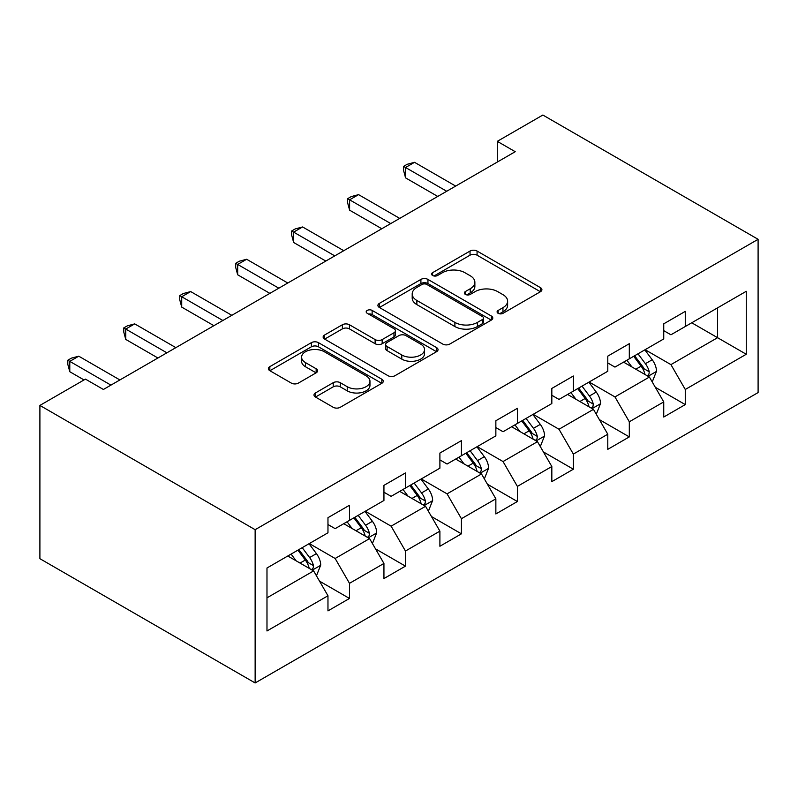 <?xml version="1.0" encoding="UTF-8"?>
<svg xmlns="http://www.w3.org/2000/svg" width="798" height="798" viewBox="0 0 798 798"><rect width="100%" height="100%" fill="white"/><g stroke="black" fill="none" stroke-linecap="round" stroke-linejoin="round"><path stroke-width="1.2" d="M498.112 313.315A3.481 2.015 0 0 0 503.039 313.315L540.455 291.709A4.978 2.873 0 0 0 541.912 289.674A4.978 2.873 0 0 0 540.455 287.649L477.074 251.051A4.978 2.873 0 0 0 470.032 251.051L432.616 272.657A3.481 2.015 0 0 0 431.598 274.073A3.481 2.015 0 0 0 432.616 275.5A3.481 2.015 0 0 0 437.543 275.5L442.391 272.707A15.94 9.197 0 0 1 464.925 272.707L470.212 275.749A15.94 9.197 0 0 1 474.87 282.263A15.94 9.197 0 0 1 470.212 288.766L465.364 291.559A3.481 2.015 0 0 0 464.346 292.986A3.481 2.015 0 0 0 465.364 294.402A3.481 2.015 0 0 0 470.291 294.402L475.139 291.609A15.94 9.197 0 0 1 497.673 291.609L502.959 294.661A15.94 9.197 0 0 1 507.618 301.165A15.94 9.197 0 0 1 502.959 307.669L498.112 310.462A3.481 2.015 0 0 0 497.094 311.888A3.481 2.015 0 0 0 498.112 313.315L498.112 310.462M315.449 392.955A4.978 2.873 0 0 0 313.993 394.99A4.978 2.873 0 0 0 315.449 397.025L333.225 407.289A4.978 2.873 0 0 0 340.267 407.289L381.823 383.299A4.978 2.873 0 0 0 383.279 381.264A4.978 2.873 0 0 0 381.823 379.23L318.442 342.641A4.978 2.873 0 0 0 311.4 342.641L269.844 366.631A4.978 2.873 0 0 0 268.387 368.656A4.978 2.873 0 0 0 269.844 370.691L291.33 383.1A4.978 2.873 0 0 0 298.372 383.1L316.148 372.826A4.978 2.873 0 0 0 317.614 370.791A4.978 2.873 0 0 0 316.148 368.766L305.494 362.611A13.317 7.691 0 0 1 301.594 357.175A13.317 7.691 0 0 1 309.824 350.073A13.317 7.691 0 0 1 324.337 351.738L366.063 375.828A13.317 7.691 0 0 1 369.963 381.264A13.317 7.691 0 0 1 361.743 388.367A13.317 7.691 0 0 1 347.23 386.701L340.267 382.691A4.978 2.873 0 0 0 333.225 382.691L315.449 392.955L315.449 397.025M758.1 239.31L542.859 115.042L497.294 141.346L515.229 151.7L103.401 389.474L85.456 379.12L39.9 405.424L255.141 529.692L758.1 239.31L758.1 392.576L255.141 682.958L255.141 529.692M442.74 344.058A4.978 2.873 0 0 0 449.783 344.058L491.339 320.068A4.978 2.873 0 0 0 492.795 318.043A4.978 2.873 0 0 0 491.339 316.008L427.947 279.41A4.978 2.873 0 0 0 420.905 279.41L379.359 303.4A4.978 2.873 0 0 0 377.903 305.435A4.978 2.873 0 0 0 379.359 307.469L442.74 344.058M368.606 314.063A3.481 2.015 0 0 1 372.137 314.562L372.137 310.412L436.576 347.619A4.978 2.873 0 0 1 438.042 349.654A4.978 2.873 0 0 1 436.576 351.689L395.03 375.678A4.978 2.873 0 0 1 387.988 375.678L324.606 339.08L324.606 335.01A4.978 2.873 0 0 0 323.14 337.045A4.978 2.873 0 0 0 324.606 339.08M324.606 335.01L342.382 324.746A4.978 2.873 0 0 1 349.424 324.746L375.13 339.589A4.978 2.873 0 0 0 382.172 339.589L393.973 332.776A4.978 2.873 0 0 0 395.429 330.741A4.978 2.873 0 0 0 393.973 328.716L367.21 313.265A3.481 2.015 0 0 1 366.192 311.838A3.481 2.015 0 0 1 368.337 309.983A3.481 2.015 0 0 1 372.137 310.412M319.539 581.163L349.494 598.45L349.494 583.338L383.938 563.448L383.938 578.57L405.454 566.141L405.454 551.029L439.898 531.139L439.898 546.261L461.424 533.832L461.424 518.71L495.857 498.83L495.857 513.952L517.383 501.523L517.383 486.401L551.827 466.521L551.827 481.643L573.353 469.214L573.353 454.092L607.787 434.212L607.787 449.334L629.313 436.905L629.313 421.783L663.746 401.903L663.746 417.025L685.273 404.596L685.273 389.474L746.26 354.262L746.26 291.3L717.562 307.868L717.562 337.694L746.26 354.262M349.494 598.45L327.968 610.879L327.968 595.767L266.981 630.969L266.981 568.006L327.968 532.795L327.968 517.683L349.494 505.254L349.494 520.366L383.938 500.486L383.938 485.364L405.454 472.945L405.454 488.057L439.898 468.177L439.898 453.055L461.424 440.626L461.424 455.748L495.857 435.868L495.857 420.746L517.383 408.317L517.383 423.439L551.827 403.559L551.827 388.436L573.353 376.008L573.353 391.13L607.787 371.25L607.787 356.127L629.313 343.699L629.313 358.821L663.746 338.931L663.746 323.818L685.273 311.39L685.273 326.512L746.26 291.3M343.748 523.688L369.584 538.6L335.14 558.48L309.315 543.568M327.968 524.515L335.14 528.655L349.494 520.366M335.14 558.48L349.494 583.338M369.584 538.6L383.938 563.448M399.718 491.378L425.543 506.291L391.11 526.171L365.275 511.259M383.938 492.206L391.11 496.346L405.454 488.057M391.11 526.171L405.454 551.029M425.543 506.291L439.898 531.139M455.678 459.059L481.513 473.972L447.07 493.862L421.244 478.95M439.898 459.887L447.07 464.037L461.424 455.748M447.07 493.862L461.424 518.71M481.513 473.972L495.857 498.83M511.648 426.75L537.473 441.663L503.039 461.553L477.204 446.641M495.857 427.578L503.039 431.728L517.383 423.439M503.039 461.553L517.383 486.401M537.473 441.663L551.827 466.521M567.607 394.441L593.443 409.354L558.999 429.244L533.164 414.322M551.827 395.269L558.999 399.419L573.353 391.13M558.999 429.244L573.353 454.092M593.443 409.354L607.787 434.212M623.567 362.132L649.402 377.045L614.959 396.925L589.133 382.013M607.787 362.96L614.959 367.1L629.313 358.821M614.959 396.925L629.313 421.783M649.402 377.045L663.746 401.903M691.736 322.781L717.562 337.694L670.928 364.616L645.093 349.704M663.746 330.651L670.928 334.791L685.273 326.512M670.928 364.616L685.273 389.474M39.9 405.424L39.9 558.69L255.141 682.958M497.294 141.346L497.294 162.054M266.981 597.832L313.624 570.909L287.789 555.997M313.624 570.909L327.968 595.767M655.318 387.299L685.273 404.596M599.358 419.608L629.313 436.905M543.398 451.917L573.353 469.214M487.428 484.226L517.383 501.523M431.469 516.535L461.424 533.832M375.499 548.854L405.454 566.141M499.508 313.804L502.959 311.809A15.94 9.197 0 0 0 507.618 305.305L507.618 301.165M474.87 282.263L474.87 286.402A15.94 9.197 0 0 1 470.212 292.906L466.76 294.901M540.396 291.749L477.074 255.19A4.978 2.873 0 0 0 470.032 255.19L434.012 275.988M491.269 320.108L427.947 283.559A4.978 2.873 0 0 0 420.905 283.559L379.429 307.509M482.531 319.459A3.481 2.015 0 0 0 483.548 318.043A3.481 2.015 0 0 0 482.531 316.616L426.9 284.497A3.481 2.015 0 0 0 421.962 284.497L416.855 287.44A15.94 9.197 0 0 0 412.197 293.943A15.94 9.197 0 0 0 416.855 300.457L454.89 322.412A15.94 9.197 0 0 0 477.423 322.412L482.531 319.459L482.531 323.609A3.481 2.015 0 0 0 483.548 322.183L483.548 318.043M412.197 293.943L412.197 298.093A15.94 9.197 0 0 0 416.855 304.597L416.855 300.457M482.531 323.609L477.423 326.552A15.94 9.197 0 0 1 454.89 326.552L416.855 304.597M324.666 339.12L342.382 328.886L342.382 324.746M395.429 330.741L395.429 334.891A4.978 2.873 0 0 1 393.973 336.926L382.172 343.729A4.978 2.873 0 0 1 375.13 343.729L349.424 328.886A4.978 2.873 0 0 0 342.382 328.886M372.137 314.562L436.516 351.719M401.803 354.99A13.317 7.691 0 0 0 416.327 356.656A13.317 7.691 0 0 0 424.546 349.554A13.317 7.691 0 0 0 420.646 344.108L405.943 335.629A4.978 2.873 0 0 0 398.9 335.629L387.11 342.432A4.978 2.873 0 0 0 385.643 344.467A4.978 2.873 0 0 0 387.11 346.502L401.803 354.99L401.803 359.13A13.317 7.691 0 0 0 416.327 360.796A13.317 7.691 0 0 0 424.546 353.694L424.546 349.554M385.643 344.467L385.643 348.606A4.978 2.873 0 0 0 387.11 350.641L387.11 346.502M401.803 359.13L387.11 350.641M369.963 381.264L369.963 385.404A13.317 7.691 0 0 1 361.743 392.516A13.317 7.691 0 0 1 347.23 390.85L340.267 386.831A4.978 2.873 0 0 0 333.225 386.831L315.509 397.055M301.594 357.175L301.594 361.314A13.317 7.691 0 0 0 305.494 366.751L305.494 362.611M316.088 372.866L305.494 366.751M381.753 383.339L318.442 346.781A4.978 2.873 0 0 0 311.4 346.781L269.914 370.731M652.235 381.953L656.505 371.2A13.446 7.761 -120 0 0 652.215 359.758L644.804 349.873M631.896 366.94L626.869 360.227M647.318 375.848L648.954 374.122L649.243 371.778A13.446 7.761 -120 0 0 645.392 363.689L637.991 353.803M634.619 355.748L642.839 366.721A6.853 3.95 60 0 1 644.086 368.796L649.243 371.778M633.692 356.297L641.093 366.172A13.446 7.761 60 0 1 644.944 374.262M446.71 191.261L405.564 167.5L414.531 162.323L455.678 186.084M437.743 196.438L405.564 177.864L405.564 167.5L403.589 166.363L407.18 164.298L414.531 162.323M405.564 177.864L403.589 170.503L403.589 166.363M596.276 414.262L600.535 403.519A13.446 7.761 -120 0 0 596.246 392.067L588.844 382.182M575.937 399.249L570.909 392.536M591.358 408.157L592.984 406.431L593.283 404.087A13.446 7.761 -120 0 0 589.433 395.998L582.031 386.122M578.66 388.057L586.879 399.03A6.853 3.95 60 0 1 588.116 401.105L593.283 404.087M577.722 388.606L585.124 398.491A13.446 7.761 60 0 1 588.974 406.571M540.306 446.571L544.575 435.828A13.446 7.761 -120 0 0 540.286 424.376L532.884 414.491M519.977 431.558L514.939 424.845M535.398 440.466L537.024 438.74L537.313 436.396A13.446 7.761 -120 0 0 533.473 428.317L526.062 418.431M522.7 420.376L530.909 431.339A6.853 3.95 60 0 1 532.156 433.414L537.313 436.396M521.762 420.915L529.164 430.8A13.446 7.761 60 0 1 533.014 438.88M390.751 223.57L349.604 199.819L358.571 194.632L399.718 218.393M381.783 228.747L349.604 210.173L349.604 199.819L347.629 198.672L351.22 196.607L358.571 194.632M349.604 210.173L347.629 202.822L347.629 198.672M334.781 255.879L293.634 232.128L302.602 226.951L343.758 250.702M325.813 261.056L293.634 242.482L293.634 232.128L291.669 230.981L295.25 228.916L302.602 226.951M293.634 242.482L291.669 235.131L291.669 230.981M484.346 478.89L488.615 468.137A13.446 7.761 -120 0 0 484.326 456.685L476.915 446.8M464.007 463.877L458.98 457.154M479.428 472.775L481.064 471.049L481.354 468.705A13.446 7.761 -120 0 0 477.503 460.626L470.102 450.74M466.73 452.685L474.95 463.648A6.853 3.95 60 0 1 476.197 465.733L481.354 468.705M465.793 453.224L473.204 463.109A13.446 7.761 60 0 1 477.044 471.189M428.376 511.199L432.646 500.446A13.446 7.761 -120 0 0 428.356 488.994L420.955 479.109M408.047 496.186L403.02 489.473M423.469 505.084L425.095 503.368L425.394 501.014A13.446 7.761 -120 0 0 421.544 492.935L414.142 483.049M410.771 484.994L418.98 495.957A6.853 3.95 60 0 1 420.227 498.042L425.394 501.014M409.833 485.533L417.234 495.418A13.446 7.761 60 0 1 421.085 503.508M372.417 543.508L376.686 532.755A13.446 7.761 -120 0 0 372.397 521.303L364.985 511.428M352.088 528.495L347.05 521.782M367.499 537.393L369.135 535.677L369.424 533.333A13.446 7.761 -120 0 0 365.574 525.244L358.172 515.358M354.811 517.304L363.02 528.266A6.853 3.95 60 0 1 364.267 530.351L369.424 533.333M353.873 517.842L361.275 527.727A13.446 7.761 60 0 1 365.125 535.817M278.821 288.188L237.674 264.437L246.642 259.26L287.789 283.011M269.854 293.365L237.674 274.791L237.674 264.437L235.699 263.3L239.29 261.225L246.642 259.26M237.674 274.791L235.699 267.44L235.699 263.3M222.861 320.497L181.715 296.746L190.682 291.569L231.829 315.32M213.894 325.684L181.715 307.1L181.715 296.746L179.74 295.609L183.321 293.534L190.682 291.569M181.715 307.1L179.74 299.749L179.74 295.609M166.892 352.816L125.745 329.055L134.712 323.878L175.859 347.639M157.924 357.993L125.745 339.409L125.745 329.055L123.77 327.918L127.361 325.843L134.712 323.878M125.745 339.409L123.77 332.058L123.77 327.918M316.457 575.817L320.716 565.064A13.446 7.761 -120 0 0 316.427 553.622L309.026 543.737M296.118 560.804L291.09 554.091M311.539 569.702L313.165 567.986L313.464 565.642A13.446 7.761 -120 0 0 309.614 557.553L302.213 547.667M298.841 549.613L307.06 560.575A6.853 3.95 60 0 1 308.297 562.66L313.464 565.642M297.903 550.151L305.315 560.036A13.446 7.761 60 0 1 309.155 568.126M110.932 385.125L69.785 361.364L78.753 356.187L119.9 379.948M84.029 379.948L69.785 371.718L69.785 361.364L67.81 360.227L71.401 358.152L78.753 356.187M69.785 371.718L67.81 364.367L67.81 360.227M502.959 311.809L502.959 307.669M465.364 294.402L465.364 291.559M470.212 292.906L470.212 288.766M432.616 275.5L432.616 272.657M470.032 255.19L470.032 251.051M477.074 255.19L477.074 251.051M540.455 291.709L540.455 287.649M379.359 307.469L379.359 303.4M420.905 283.559L420.905 279.41M427.947 283.559L427.947 279.41M491.339 320.068L491.339 316.008M454.89 326.552L454.89 322.412M477.423 326.552L477.423 322.412M349.424 328.886L349.424 324.746M375.13 343.729L375.13 339.589M382.172 343.729L382.172 339.589M393.973 336.926L393.973 332.776M436.576 351.689L436.576 347.619M333.225 386.831L333.225 382.691M340.267 386.831L340.267 382.691M347.23 390.85L347.23 386.701M316.148 372.826L316.148 368.766M269.844 370.691L269.844 366.631M311.4 346.781L311.4 342.641M318.442 346.781L318.442 342.641M381.823 383.299L381.823 379.23M648.076 376.277L656.415 371.469M645.392 363.689L652.215 359.758M635.836 369.215L641.093 366.172M592.106 408.586L600.455 403.778M589.433 395.998L596.246 392.067M579.867 401.524L585.124 398.491M536.146 440.905L544.485 436.087M533.473 428.317L540.286 424.376M523.907 433.833L529.164 430.8M480.187 473.214L488.526 468.396M477.503 460.626L484.326 456.685M467.947 466.142L473.204 463.109M424.217 505.523L432.556 500.705M421.544 492.935L428.356 488.994M411.977 498.451L417.234 495.418M368.257 537.832L376.596 533.014M365.574 525.244L372.397 521.303M356.018 530.76L361.275 527.727M312.297 570.141L320.636 565.323M309.614 557.553L316.427 553.622M300.048 563.079L305.315 560.036"/></g></svg>
